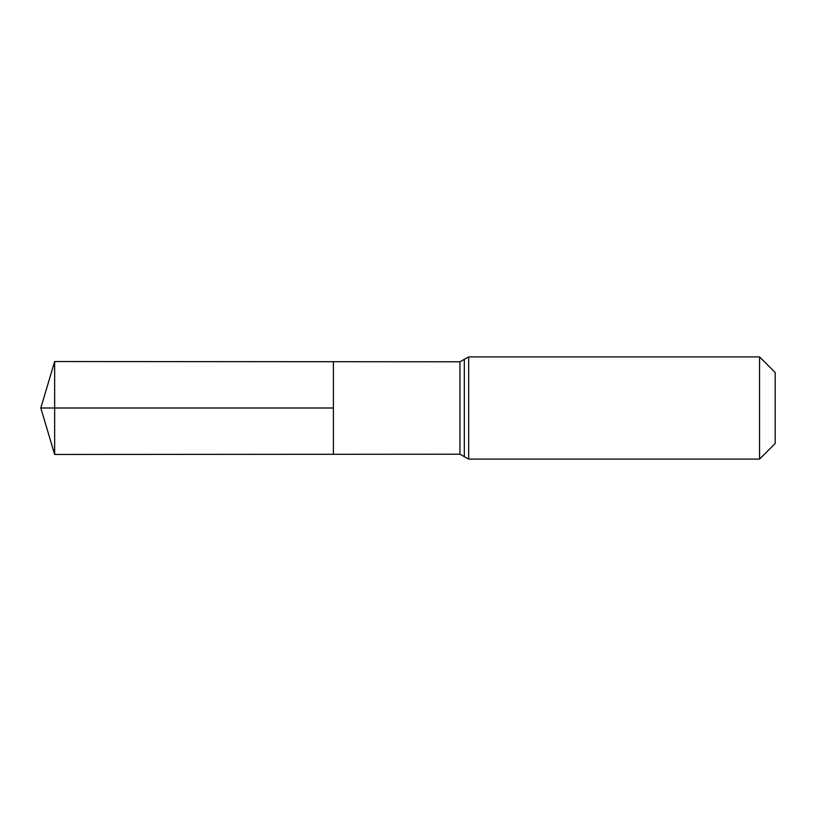 <?xml version="1.0" encoding="UTF-8"?>
<svg xmlns="http://www.w3.org/2000/svg" width="816" height="816" viewBox="0 0 816 816"><rect width="100%" height="100%" fill="white"/><g stroke="black" fill="none" stroke-linecap="round" stroke-linejoin="round"><path stroke-width="0.61" stroke-dasharray="4.08 3.06" d="M333.407 361.712L333.407 454.288L333.407 361.712M775.2 372.555L775.2 443.445M759.553 356.908L759.553 459.092M54.652 361.539L54.652 454.461M54.652 408L333.407 408M459.949 361.794L459.949 454.206M468.67 356.908L468.67 459.092M464.314 359.356L464.314 456.644"/><path stroke-width="1.22" d="M333.407 408L333.407 361.712L54.652 361.539L54.652 454.461L333.407 454.288L333.407 361.712L459.949 361.794L459.949 454.206L333.407 454.288L333.407 408M759.553 356.908L759.553 459.092L775.2 443.445L775.2 372.555L759.553 356.908L468.67 356.908L459.949 361.794M54.652 454.461L40.8 408L333.407 408L54.652 408M759.553 459.092L468.67 459.092L468.67 356.908M468.67 459.092L464.314 456.644L464.314 359.356M464.314 456.644L459.949 454.206M40.8 408L54.652 361.539"/></g></svg>
